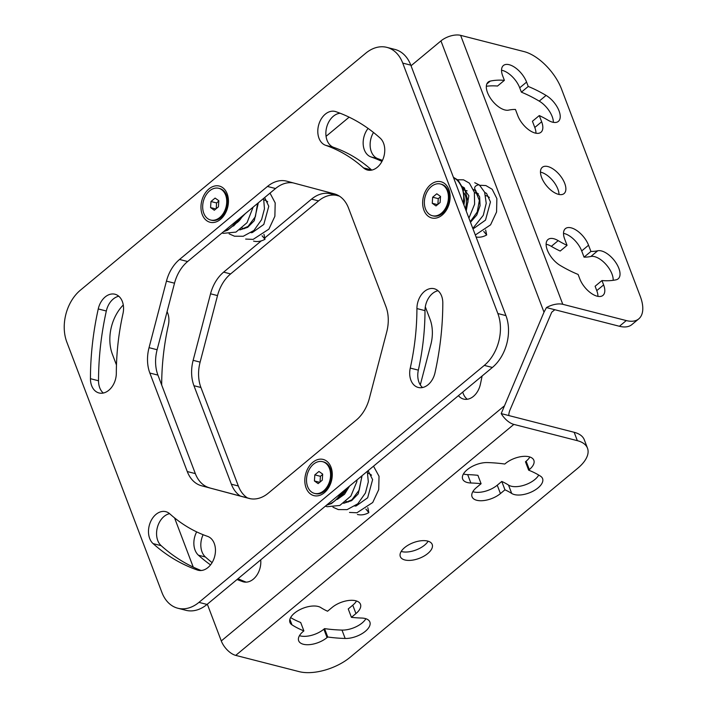 <?xml version="1.0" encoding="UTF-8"?>
<svg xmlns="http://www.w3.org/2000/svg" width="707" height="707" viewBox="0 0 707 707"><rect width="100%" height="100%" fill="white"/><g stroke="black" fill="none" stroke-linecap="round" stroke-linejoin="round"><path stroke-width="1.06" d="M211.11 220.124A16.367 11.692 -75.6 0 0 211.57 220.257A16.367 11.692 -75.6 0 0 225.162 212.038A16.367 11.692 -75.6 0 0 227.663 202.29A16.367 11.692 -75.6 0 0 226.549 195.335A16.367 11.692 104.4 0 0 219.7 188.548L218.763 188.309A16.367 11.692 104.4 0 1 225.621 195.097A16.367 11.692 -75.6 0 1 223.589 212.957A16.367 11.692 -75.6 0 1 210.642 220.018L211.57 220.257M210.642 220.018A16.367 11.692 -75.6 0 1 203.784 213.231A16.367 11.692 104.4 0 1 205.817 195.371A16.367 11.692 104.4 0 1 218.763 188.309M215.105 198.084L218.834 200.735L218.428 206.824L214.301 210.244L210.571 207.593L210.978 201.513L215.105 198.084M215.865 208.945L210.571 207.593M216.192 208.671L216.572 202.944L218.808 201.088M210.978 201.513L216.572 202.944M432.799 215.821A16.367 11.692 -75.6 0 0 433.258 215.953A16.367 11.692 -75.6 0 0 446.851 207.734A16.367 11.692 -75.6 0 0 449.352 197.987A16.367 11.692 -75.6 0 0 448.238 191.031A16.367 11.692 104.4 0 0 441.389 184.244L440.452 184.006A16.367 11.692 104.4 0 1 447.31 190.793A16.367 11.692 -75.6 0 1 445.277 208.653A16.367 11.692 -75.6 0 1 432.331 215.715L433.258 215.953M432.331 215.715A16.367 11.692 -75.6 0 1 425.473 208.927A16.367 11.692 104.4 0 1 427.505 191.067A16.367 11.692 104.4 0 1 440.452 184.006M436.793 193.78L440.523 196.431L440.116 202.52L435.989 205.94L432.26 203.289L432.666 197.209L436.793 193.78M437.553 204.641L432.26 203.289M437.88 204.367L438.26 198.64L440.496 196.785M432.666 197.209L438.26 198.64M314.951 493.495A16.367 11.692 -75.6 0 0 315.419 493.627A16.367 11.692 -75.6 0 0 329.011 485.409A16.367 11.692 -75.6 0 0 331.503 475.661A16.367 11.692 -75.6 0 0 330.399 468.706A16.367 11.692 104.4 0 0 323.541 461.918L322.604 461.68A16.367 11.692 104.4 0 1 329.462 468.467A16.367 11.692 -75.6 0 1 327.429 486.328A16.367 11.692 -75.6 0 1 314.482 493.389L315.419 493.627M314.482 493.389A16.367 11.692 -75.6 0 1 307.625 486.602A16.367 11.692 104.4 0 1 309.666 468.741A16.367 11.692 104.4 0 1 322.604 461.68M318.945 471.454L322.675 474.105L322.268 480.186L318.141 483.615L314.421 480.963L314.827 474.874L318.945 471.454M319.705 482.315L314.421 480.963M320.032 482.041L320.421 476.315L322.648 474.459M314.827 474.874L320.421 476.315M420.294 384.9L430.828 344.601A34.387 24.568 104.4 0 0 430.024 319.228L425.314 306.829M339.395 196.122L330.894 193.851A34.387 24.568 104.4 0 0 330.726 193.806A34.387 24.568 104.4 0 0 311.566 199.118L318.539 200.903A34.387 24.568 -75.6 0 1 336.338 195.3M253.583 241.105A26.132 18.674 -75.6 0 0 261.307 240.857A26.132 18.674 -75.6 0 0 265.001 239.258L264.736 238.003L311.566 199.118M264.736 238.003L263.958 234.317M326.068 136.327L349.134 117.168M411.032 65.76L440.956 40.909A14.617 7.185 -20.8 0 1 460.619 35.35L562.79 304.31A14.617 7.185 159.2 0 0 546.458 307.58L619.42 326.272A37.904 18.886 -129.7 0 0 631.908 324.566L638.774 318.866A37.904 18.886 50.3 0 0 640.25 296.286L561.526 89.055A37.904 18.886 50.3 0 0 524.117 51.611L460.619 35.35M501.201 413.604A14.617 7.282 50.3 0 0 513.848 424.403L235.723 655.389L299.22 671.65A37.904 18.621 159.2 0 0 350.195 657.236L577.752 468.246A37.904 18.621 159.2 0 0 587.499 448.211A37.904 18.621 159.2 0 0 577.345 440.673L574.164 432.295L501.201 413.604L544.001 312.185L546.458 307.58M123.274 304.982A37.904 27.078 -75.6 0 0 112.422 354.348L116.461 364.98M174.549 517.886L193.241 567.111M207.328 604.185L221.291 640.94A14.617 7.282 -129.7 0 0 235.723 655.389M318.539 200.903L230.623 273.918A34.387 24.568 -75.6 0 0 217.517 295.588L210.545 293.803A34.387 24.568 104.4 0 1 223.642 272.133L261.307 240.857M210.545 293.803L193.144 360.331L200.116 362.125A34.387 24.568 -75.6 0 0 200.921 387.498L238.339 486.001A34.387 24.568 -75.6 0 0 247.423 497.914M240.265 496.005A34.387 24.568 104.4 0 1 231.366 484.207L193.948 385.713A34.387 24.568 104.4 0 1 193.144 360.331M357.424 514.466A26.132 18.674 -75.6 0 0 368.842 512.619L367.808 507.679M167.073 311.681A17.595 12.576 104.4 0 1 168.346 325.247A204.42 146.049 104.4 0 0 161.691 384.758A17.595 12.576 104.4 0 1 161.682 385.015M373.49 132.474A17.595 12.576 104.4 0 0 377.989 158.73L371.016 156.945A17.595 12.576 104.4 0 1 368.091 128.418M371.016 156.945A204.42 146.049 104.4 0 1 381.948 161.435M260.715 559.856A17.595 12.576 104.4 0 1 243.517 581.879A17.595 12.576 104.4 0 1 242.801 581.667A239.62 171.2 104.4 0 1 237.048 579.51M210.527 564.902A239.62 171.2 104.4 0 1 198.455 555.225A17.595 12.576 104.4 0 1 196.67 531.885M482.103 375.991A239.62 171.2 104.4 0 1 480.362 384.378A17.595 12.576 104.4 0 1 463.624 399.084A17.595 12.576 104.4 0 1 458.436 395.646M263.967 199.887L264.126 199.931A16.367 11.692 104.4 0 1 267.697 201.822M485.656 195.583L485.815 195.627A16.367 11.692 104.4 0 1 489.385 197.518M367.808 473.257L367.967 473.292A16.367 11.692 104.4 0 1 371.537 475.192M476.076 236.978A26.132 18.674 -75.6 0 0 486.69 234.954L485.647 230.014M337.31 499.407L344.539 494.273L349.541 486.089M343.629 503.304L351.653 500.627L358.263 493.822L362.081 475.67M462.846 188.195L461.901 187.452C459.223 181.902 456.492 178.791 453.717 178.12L410.802 65.159A37.904 27.078 104.4 0 0 394.93 49.437L386.853 47.369A37.904 27.078 -75.6 0 0 365.722 53.228L80.368 290.206A37.904 27.078 -75.6 0 0 66.811 342.064L161.938 592.51A37.904 27.078 -75.6 0 0 177.819 608.232A37.904 27.078 -75.6 0 0 198.95 602.373L484.304 365.395A37.904 27.078 -75.6 0 0 497.861 313.537L402.734 63.091A37.904 27.078 -75.6 0 0 386.853 47.369M198.95 602.373L207.027 604.441A37.904 27.078 104.4 0 1 185.897 610.3L177.819 608.232M207.027 604.441L492.381 367.463A37.904 27.078 104.4 0 0 505.938 315.605L463.244 203.209A26.132 18.674 104.4 0 0 461.901 187.452M169.583 513.662A17.595 12.576 -75.6 0 0 157.361 527.51A17.595 12.576 -75.6 0 0 161.161 545.671A239.62 171.2 -75.6 0 0 201.159 570.514M410.263 368.073A204.42 146.049 -75.6 0 0 416.927 308.561A17.595 12.576 -75.6 0 1 434.231 288.73A17.595 12.576 -75.6 0 1 442.803 303.003A239.62 171.2 -75.6 0 1 434.999 372.757A17.595 12.576 -75.6 0 1 418.261 387.463A17.595 12.576 -75.6 0 1 410.263 368.073L418.341 370.141A17.595 12.576 -75.6 0 0 422.547 387.533M418.341 370.141A204.42 146.049 -75.6 0 0 424.995 310.629A17.595 12.576 -75.6 0 1 438.022 290.727M118.776 296.233A17.595 12.576 -75.6 0 0 106.324 311.009A239.62 171.2 -75.6 0 0 98.52 380.764A17.595 12.576 -75.6 0 0 103.302 393.039M363.486 167.877A204.42 146.049 -75.6 0 0 325.653 145.324A17.595 12.576 -75.6 0 1 318.689 124.865A17.595 12.576 -75.6 0 1 335.1 111.441A17.595 12.576 -75.6 0 1 335.816 111.653A239.62 171.2 -75.6 0 1 380.163 138.095A17.595 12.576 -75.6 0 1 383.035 159.075A17.595 12.576 -75.6 0 1 367.454 170.034A17.595 12.576 -75.6 0 1 363.486 167.877L371.555 169.945A17.595 12.576 -75.6 0 0 371.741 170.104M371.555 169.945A204.42 146.049 -75.6 0 0 333.722 147.392A17.595 12.576 -75.6 0 1 326.281 128.983A17.595 12.576 -75.6 0 1 340.164 113.253M293.219 182.892A34.387 24.568 -75.6 0 0 275.536 188.522L236.615 220.84A26.132 18.674 104.4 0 1 224.013 231.304L187.62 261.528A34.387 24.568 -75.6 0 0 174.514 283.198L166.445 281.13A34.387 24.568 104.4 0 1 179.543 259.46L267.458 186.454A34.387 24.568 104.4 0 1 286.627 181.142A34.387 24.568 104.4 0 1 286.795 181.186L334.27 193.842A34.387 24.568 104.4 0 1 348.516 208.061L385.925 306.555A34.387 24.568 104.4 0 1 386.729 331.937L369.337 398.465A34.387 24.568 104.4 0 1 356.231 420.135L268.315 493.15A34.387 24.568 104.4 0 1 249.147 498.462A34.387 24.568 104.4 0 1 248.979 498.417L201.504 485.762A34.387 24.568 104.4 0 1 187.267 471.542L149.849 373.04A34.387 24.568 104.4 0 1 149.044 347.667L166.445 281.13M250.632 498.771L201.504 485.762M149.044 347.667L157.122 349.735A34.387 24.568 -75.6 0 0 157.926 375.108L195.335 473.61A34.387 24.568 -75.6 0 0 209.581 487.83M157.122 349.735L174.514 283.198M470.482 222.272L476.801 215.008L480.062 205.71L479.646 196.864L475.254 190.483L479.381 200.426L477.216 212.012L470.27 221.689M475.917 190.819C473.593 187.806 474.565 185.773 478.825 184.721L480.088 185.835M466.213 211.031L468.856 195.751L462.316 186.639L464.437 187.921L468.034 201.725L465.745 209.802M453.717 178.12L463.244 203.209M341.154 493.053A26.132 18.674 104.4 0 1 326.828 504.948M448.857 189.511A18.682 13.345 -75.6 0 0 430.616 184.651A18.682 13.345 -75.6 0 0 423.926 210.209A18.682 13.345 -75.6 0 0 442.167 215.069A18.682 13.345 -75.6 0 0 448.857 189.511M227.168 193.815A18.682 13.345 -75.6 0 0 208.927 188.955A18.682 13.345 -75.6 0 0 202.237 214.513A18.682 13.345 -75.6 0 0 220.478 219.373A18.682 13.345 -75.6 0 0 227.168 193.815M169.768 513.821A17.595 12.576 -75.6 0 0 165.792 511.665A17.595 12.576 -75.6 0 0 150.211 522.623A17.595 12.576 -75.6 0 0 153.083 543.603A239.62 171.2 -75.6 0 0 197.439 570.045A17.595 12.576 -75.6 0 0 198.154 570.257A17.595 12.576 -75.6 0 0 214.566 556.833A17.595 12.576 -75.6 0 0 207.602 536.374A204.42 146.049 -75.6 0 1 169.768 513.821M122.983 313.625A17.595 12.576 -75.6 0 0 114.985 294.236A17.595 12.576 -75.6 0 0 98.255 308.941A239.62 171.2 -75.6 0 0 90.443 378.696A17.595 12.576 -75.6 0 0 99.015 392.968A17.595 12.576 -75.6 0 0 116.328 373.137A204.42 146.049 -75.6 0 1 122.983 313.625M331.009 467.186A18.682 13.345 -75.6 0 0 312.768 462.325A18.682 13.345 -75.6 0 0 306.087 487.883A18.682 13.345 -75.6 0 0 324.327 492.744A18.682 13.345 -75.6 0 0 331.009 467.186M224.013 231.304L236.615 220.84M233.469 226.037L245.338 213.594M239.788 229.934L247.697 227.336L254.255 220.708L258.338 202.803M577.345 440.673L513.848 424.403M427.638 541.067A17.056 8.378 159.2 0 0 408.646 544.858A17.056 8.378 159.2 0 0 400.312 556.577A17.056 8.378 159.2 0 0 404.881 559.971A17.056 8.378 159.2 0 0 423.882 556.179A17.056 8.378 159.2 0 0 432.207 544.461A17.056 8.378 159.2 0 0 427.638 541.067M320.828 607.587A17.595 8.643 159.2 0 0 300.537 609.328A17.595 8.643 159.2 0 0 289.95 622.46A17.595 8.643 159.2 0 0 291.973 624.838A151.625 74.491 159.2 0 0 303.877 630.891L303.197 631.457A17.595 8.643 159.2 0 0 298.672 640.763A17.595 8.643 159.2 0 0 310.232 644.572A17.595 8.643 159.2 0 0 327.049 637.564L327.739 636.998A151.625 74.491 159.2 0 0 345.166 638.465A17.595 8.643 159.2 0 0 363.142 632.951A17.595 8.643 159.2 0 0 369.867 622.01A17.595 8.643 159.2 0 0 361.675 618.051A116.425 57.196 159.2 0 1 351.423 617.326L355.948 613.57A17.595 8.643 159.2 0 0 360.473 604.264A17.595 8.643 159.2 0 0 348.913 600.455A17.595 8.643 159.2 0 0 332.096 607.463L327.562 611.219A116.425 57.196 159.2 0 1 320.828 607.587M511.7 493.451A17.595 8.643 159.2 0 0 531.991 491.71A17.595 8.643 159.2 0 0 542.578 478.577A17.595 8.643 159.2 0 0 540.555 476.2A151.625 74.491 159.2 0 0 528.642 470.155L529.331 469.581A17.595 8.643 159.2 0 0 533.847 460.275A17.595 8.643 159.2 0 0 522.287 456.475A17.595 8.643 159.2 0 0 505.47 463.474L504.789 464.039A151.625 74.491 159.2 0 0 487.353 462.572A17.595 8.643 159.2 0 0 469.377 468.096A17.595 8.643 159.2 0 0 462.652 479.037A17.595 8.643 159.2 0 0 470.853 482.996L467.672 474.618A116.425 57.196 159.2 0 1 477.914 475.334L481.096 483.712L476.571 487.468A17.595 8.643 159.2 0 0 472.046 496.774A17.595 8.643 159.2 0 0 483.615 500.583A17.595 8.643 159.2 0 0 500.432 493.583L504.957 489.818A116.425 57.196 159.2 0 1 511.7 493.451L508.519 485.082A17.595 8.643 159.2 0 0 524.559 485.055A17.595 8.643 159.2 0 0 538.725 475.069M481.096 483.712A116.425 57.196 159.2 0 0 470.853 482.996M509.57 415.751C508.572 415.884 508.598 414.231 509.65 410.785L551.734 312.202L554.818 309.728M562.79 304.31L626.278 320.571A37.904 18.886 50.3 0 0 638.774 318.866M547.898 166.56A17.056 8.502 50.3 0 0 542.278 167.329A17.056 8.502 50.3 0 0 543.701 181.743A17.056 8.502 50.3 0 0 558.45 194.337A17.056 8.502 50.3 0 0 564.071 193.577A17.056 8.502 50.3 0 0 562.648 179.163A17.056 8.502 50.3 0 0 547.898 166.56M584.053 257.154L590.919 251.453L588.551 245.232A17.595 8.767 50.3 0 0 577.363 230.924A17.595 8.767 50.3 0 0 565.379 228.644A17.595 8.767 50.3 0 0 564.699 239.125L567.058 245.347A85.291 42.491 50.3 0 1 558.194 240.645A17.595 8.767 50.3 0 0 547.987 239.523A17.595 8.767 50.3 0 0 548.084 251.842A17.595 8.767 50.3 0 0 560.262 265.487A120.482 60.024 50.3 0 0 578.114 274.449L579.767 278.805A17.595 8.767 50.3 0 0 590.964 293.122A17.595 8.767 50.3 0 0 602.938 295.402A17.595 8.767 50.3 0 0 603.628 284.921L601.966 280.555A120.482 60.024 50.3 0 0 616.124 279.795A17.595 8.767 50.3 0 0 618.174 278.823A17.595 8.767 50.3 0 0 615.037 261.44A17.595 8.767 50.3 0 0 597.733 250.773L590.875 256.473A85.291 42.491 50.3 0 1 584.053 257.154L581.693 250.932A17.595 8.767 50.3 0 0 563.514 233.372M590.919 251.453A85.291 42.491 50.3 0 0 597.733 250.773M517.798 115.665A17.595 8.767 50.3 0 0 528.995 129.982A17.595 8.767 50.3 0 0 540.97 132.262A17.595 8.767 50.3 0 0 541.659 121.781L539.291 115.559A85.291 42.491 50.3 0 1 548.155 120.261A17.595 8.767 50.3 0 0 558.371 121.383A17.595 8.767 50.3 0 0 558.265 109.064A17.595 8.767 50.3 0 0 546.087 95.418A120.482 60.024 50.3 0 0 528.235 86.457L526.582 82.1A17.595 8.767 50.3 0 0 515.385 67.784A17.595 8.767 50.3 0 0 503.411 65.504A17.595 8.767 50.3 0 0 502.721 75.985L504.383 80.342A120.482 60.024 50.3 0 0 490.225 81.111A17.595 8.767 50.3 0 0 488.175 82.083A17.595 8.767 50.3 0 0 491.312 99.466A17.595 8.767 50.3 0 0 508.616 110.133A85.291 42.491 50.3 0 1 515.438 109.444L517.798 115.665M559.016 194.469A17.056 8.502 50.3 0 0 541.041 172.261A17.056 8.502 50.3 0 0 540.466 172.137M613.163 280.325A17.595 8.767 50.3 0 0 605.448 263.835A17.595 8.767 50.3 0 0 590.875 256.473M597.945 296.366A17.595 8.767 50.3 0 0 596.761 290.621L595.108 286.255L601.966 280.555M558.194 240.645L551.327 246.345A17.595 8.767 50.3 0 0 546.113 244.26M551.327 246.345A85.291 42.491 50.3 0 0 560.2 251.047L567.058 245.347M535.977 133.225A17.595 8.767 50.3 0 0 534.792 127.481L532.433 121.259L539.291 115.559M504.383 80.342L497.516 86.042A120.482 60.024 50.3 0 0 486.328 86.281M553.369 122.346A17.595 8.767 50.3 0 0 539.229 101.119A120.482 60.024 50.3 0 0 521.377 92.157L519.716 87.801A17.595 8.767 50.3 0 0 501.546 70.232M217.517 295.588L200.116 362.125M377.989 158.73A204.42 146.049 104.4 0 1 382.46 160.392M212.091 562.631A239.62 171.2 104.4 0 1 205.428 557.01A17.595 12.576 104.4 0 1 203.121 534.704M246.213 582.153A239.62 171.2 104.4 0 1 238.029 578.688M467.292 399.261A17.595 12.576 104.4 0 1 462.74 392.076M574.164 432.295A37.904 18.621 -20.8 0 1 584.318 439.834L587.499 448.211M401.196 551.451A17.056 8.378 159.2 0 0 401.7 551.593A17.056 8.378 159.2 0 0 428.142 541.208M290.612 617.591A151.625 74.491 159.2 0 0 300.696 622.514L303.877 630.891M351.423 617.326L348.242 608.948L352.766 605.192A17.595 8.643 159.2 0 0 356.496 600.985M299.459 635.673A17.595 8.643 159.2 0 0 323.868 629.186L324.557 628.62A151.625 74.491 159.2 0 0 341.985 630.087A17.595 8.643 159.2 0 0 365.899 618.722M508.519 485.082A116.425 57.196 159.2 0 0 501.776 481.449L504.957 489.818M472.842 491.683A17.595 8.643 159.2 0 0 497.251 485.205L501.776 481.449M463.438 473.937A17.595 8.643 159.2 0 0 467.672 474.618M528.642 470.155L525.46 461.777L526.141 461.203A17.595 8.643 159.2 0 0 529.879 456.996M324.557 628.62L327.739 636.998M464.172 193.135A16.367 11.692 104.4 0 1 465.268 195.397A16.367 11.692 104.4 0 1 465.312 208.645M346.642 488.493A16.367 11.692 104.4 0 1 339.669 496.782M242.36 216.077A16.367 11.692 104.4 0 1 235.829 223.421M262.05 235.749L265.001 239.258M521.377 92.157L528.235 86.457M481.06 185.296L480.177 185.641M480.124 185.596L480.919 185.314M483.738 231.445L486.69 234.954M365.89 509.111L368.842 512.619M440.956 40.909L544.001 312.185M503.826 406.304L221.291 640.94M402.734 63.091L410.802 65.159M497.861 313.537L505.938 315.605M484.304 365.395L492.381 367.463M267.458 186.454L275.536 188.522M187.62 261.528L179.543 259.46M291.973 624.838L289.879 619.341M327.049 637.564L323.868 629.186M345.166 638.465L341.985 630.087M355.948 613.57L352.766 605.192M529.331 469.581L526.141 461.203M500.432 493.583L497.251 485.205M230.623 273.918L223.642 272.133M238.339 486.001L231.366 484.207M193.948 385.713L200.921 387.498M244.242 582.029L242.801 581.667M205.428 557.01L198.455 555.225M626.278 320.571L619.42 326.272M588.551 245.232L581.693 250.932M603.628 284.921L596.761 290.621M541.659 121.781L534.792 127.481M546.087 95.418L539.229 101.119M526.582 82.1L519.716 87.801M490.225 81.111L486.849 83.921M149.849 373.04L157.926 375.108M195.335 473.61L187.267 471.542M153.083 543.603L161.161 545.671M197.439 570.045L198.879 570.416M416.927 308.561L424.995 310.629M98.255 308.941L106.324 311.009M90.443 378.696L98.52 380.764M325.653 145.324L333.722 147.392M227.601 204.959L227.663 202.29M226.39 209.67L225.162 212.038M449.29 200.655L449.352 197.987M448.079 205.366L446.851 207.734M331.442 478.33L331.503 475.661M330.24 483.04L329.011 485.409M349.505 512.442L356.955 512.761L372.73 502.5L378.722 489.642L379.023 476.262L373.517 466.178M354.941 506.088L356.195 505.92L367.649 497.799L372.616 479.62L368.108 470.668M325.37 506.159L327.138 506.707L339.802 505.461L350.893 496.04L356.77 481.847L357.053 479.841M332.97 507.219L338.326 509.579L347.093 509.641L357.795 503.791L365.431 493.009L368.32 481.882L367.295 471.339M347.924 487.432L338.026 498.682M361.365 476.262L361.533 478.091L359.218 490.039L351.874 499.805L343.752 503.225M468.909 218.127L474.618 204.182L474.362 192.269L469.404 183.157L463.553 179.843L457.615 179.746M453.399 177.289L458.074 180.152L462.838 188.177M484.693 192.384L486.549 193.435L490.464 201.955L485.497 220.124L474.043 228.246L472.815 228.414L483.27 215.343L486.23 203.351L484.631 192.224L479.487 185.066L474.733 182.706M463.925 205.003L464.508 200.815L462.829 188.142M326.563 505.169L331.415 503.596L339.431 497.092L343.045 491.48M223.642 231.622L227.574 230.235L235.581 223.721L238.666 219.143M222.016 232.965L223.297 233.337L235.961 232.099L247.043 222.678L253.133 207.124M229.13 233.849L234.485 236.209L243.252 236.271L253.954 230.429L261.581 219.647L264.462 208.786L263.596 198.437M243.632 215.016L234.185 225.312M257.587 203.422L255.377 216.678L248.033 226.434L239.912 229.855M251.1 232.718L252.355 232.55L263.808 224.428L268.775 206.258L264.648 197.562M245.665 239.072L253.115 239.399L268.89 229.139L274.882 216.28L275.182 202.891L270.003 193.108M478.347 193.709L474.468 192.719M467.159 190.846L463.421 189.891M348.224 502.032L346.006 501.466M244.383 228.661L242.165 228.096M475.325 234.998L490.578 224.835L496.57 211.976L496.871 198.587L492.178 189.282L485.912 185.57L480.981 185.305M475.254 190.483L473.027 189.37M479.991 185.473L480.901 185.314"/></g></svg>
